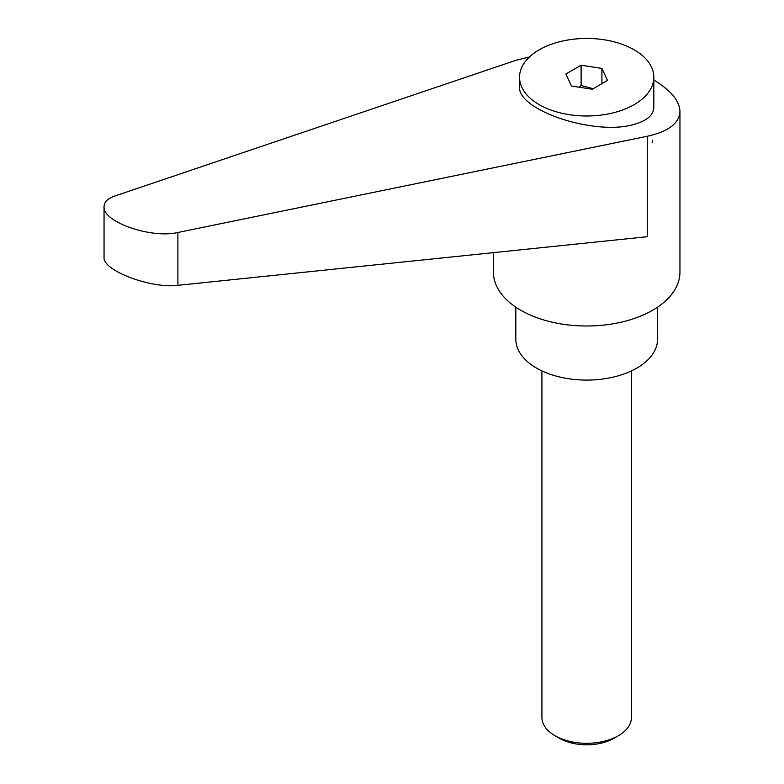 <?xml version="1.0" encoding="UTF-8"?>
<svg xmlns="http://www.w3.org/2000/svg" width="784" height="784" viewBox="0 0 784 784"><rect width="100%" height="100%" fill="white"/><g stroke="black" fill="none" stroke-linecap="round" stroke-linejoin="round"><path stroke-width="1.18" d="M559.443 738.283L555.033 735.735L559.443 738.283A38.534 22.246 0 0 0 613.941 738.283L618.341 735.735A44.766 25.843 180 0 1 555.033 735.735L555.033 735.735A44.766 25.843 180 0 1 541.92 717.468L541.92 370.891M493.43 252.644L493.43 272.156A93.257 53.841 0 0 0 520.743 310.229A93.257 53.841 0 0 0 622.378 321.901A93.257 53.841 0 0 0 679.953 272.156L679.953 111.426C679.571 100.842 670.869 90.385 653.836 80.056M529.435 56.967L515.784 60.348L114.778 196.039C107.761 198.509 104.184 202.037 104.047 206.643C102.439 221.862 151.057 238.875 177.89 232.476L647.27 136.259C668.458 131.585 679.356 123.304 679.953 111.426M652.151 142.6L652.631 140.248M515.813 307.152L515.813 339.168A70.874 40.925 0 0 0 536.57 368.098A70.874 40.925 0 0 0 613.813 376.977A70.874 40.925 0 0 0 657.57 339.168L657.57 307.152M634.168 104.635A67.15 38.769 0 0 0 653.836 77.224A67.15 38.769 0 0 0 612.382 41.405A67.15 38.769 0 0 0 539.206 49.813A67.15 38.769 0 0 0 519.537 77.224A67.15 38.769 0 0 0 560.991 113.043A67.15 38.769 0 0 0 634.168 104.635M519.537 77.224L519.537 86.485C516.911 110.309 595.419 136.23 634.168 124.342L635.295 124.029C647.388 120.393 653.572 114.836 653.836 107.359L653.836 77.224M579.17 87.21L581.111 85.515L593.194 88.7M647.27 136.259L647.27 236.709L177.89 285.327C151.057 288.884 102.439 270.441 104.047 257.309L104.047 206.643M601.926 68.424L607.502 80.438L592.263 89.239L571.458 86.015L565.881 74L581.111 65.209L601.926 68.424L601.926 83.663M581.111 65.209L581.111 85.515M631.453 370.891L631.453 717.468A44.766 25.843 180 0 1 618.341 735.735M177.89 285.327L177.89 232.476"/></g></svg>
